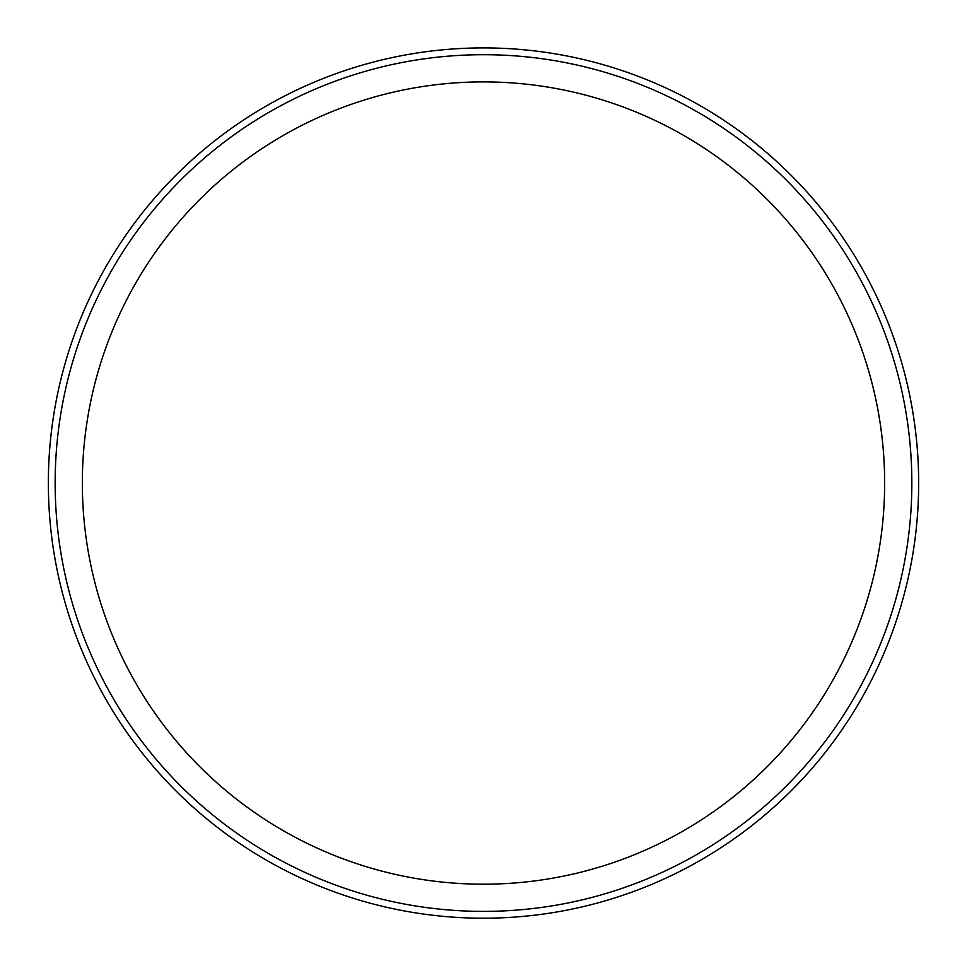 <?xml version="1.0" encoding="UTF-8"?>
<svg xmlns="http://www.w3.org/2000/svg" width="967" height="967" viewBox="0 0 967 967"><rect width="100%" height="100%" fill="white"/><g stroke="black" fill="none" stroke-linecap="round" stroke-linejoin="round"><path stroke-width="1.45" d="M918.65 483.053A435.15 435.15 0 0 1 265.925 859.905A435.15 435.15 0 0 1 265.925 106.201A435.15 435.15 0 0 1 918.65 483.053M911.845 483.053A428.357 428.357 0 0 1 269.322 854.006A428.357 428.357 0 0 1 269.322 112.087A428.357 428.357 0 0 1 911.845 483.053A428.357 428.357 0 0 1 269.322 854.006A428.357 428.357 0 0 1 269.322 112.087A428.357 428.357 0 0 1 911.845 483.053M884.648 483.053A401.16 401.16 0 0 1 282.92 830.46A401.16 401.16 0 0 1 282.92 135.634A401.16 401.16 0 0 1 884.648 483.053"/></g></svg>
